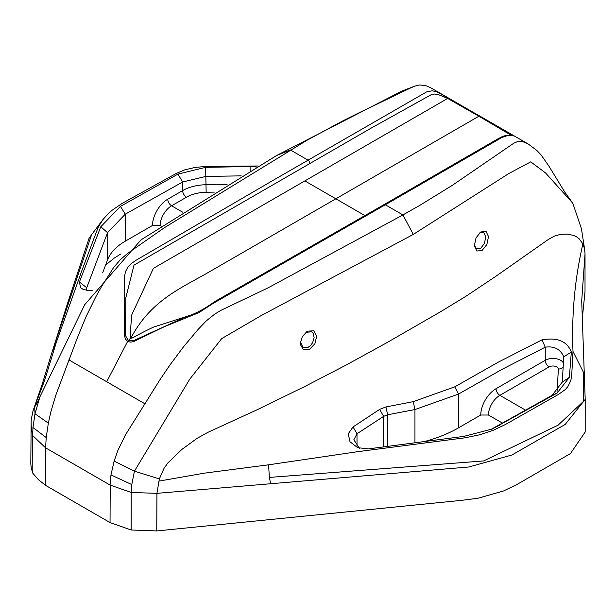 <?xml version="1.0" encoding="UTF-8"?>
<svg xmlns="http://www.w3.org/2000/svg" width="616" height="616" viewBox="0 0 616 616"><rect width="100%" height="100%" fill="white"/><g stroke="black" fill="none" stroke-linecap="round" stroke-linejoin="round"><path stroke-width="0.92" d="M482.051 250.496L476.861 251.035L474.351 245.792L476.022 237.899L480.711 232.001L486.024 231.346L488.503 236.575L486.871 244.483L482.051 250.496M474.328 245.029L476.461 248.879L480.642 248.379L484.507 243.359L485.731 236.76L483.637 232.409L480.01 232.532M309.378 349.495L303.38 349.796L300.446 344.567L300.431 342.866L302.271 336.829L306.606 331.87L307.815 331.131L313.775 330.823L316.693 336.051L314.884 343.797L309.378 349.495M300.5 342.18L303.026 347.447L308.108 347.293L310.61 345.437L312.605 342.735L314.137 337.73L313.275 333.456L311.65 331.824L306.044 332.293M182.559 212.127L171.595 205.798A5.405 3.126 60 0 1 167.768 199.176A21.629 12.489 120 0 0 152.475 225.479L160.121 225.479L161.238 226.126M152.475 225.479L125.294 241.172A65.843 38.015 -0 0 0 107.523 259.944L102.633 272.88M571.332 352.036L569.369 377.339L557.118 393.07L492.323 428.982L463.848 436.382L368.476 448.879L357.727 447.693L350.027 441.818L348.217 433.833L353.037 426.95L379.664 409.363L385.947 406.937L413.259 401.647L454.747 386.848L498.198 362.2L542.018 339.855C557.403 337.198 567.174 341.256 571.332 352.036A3614.788 1526.556 136.8 0 0 563.786 356.833C560.406 349.141 554.231 345.923 545.245 347.185L501.948 369.415L458.573 394.04L458.573 427.812L480.75 415.015A21.629 12.489 -60 0 1 496.049 388.704L545.245 360.298A10.865 6.276 180 0 1 563.409 363.078M458.573 427.812A117.771 67.991 180 0 1 426.465 440.979M502.387 423.084L488.403 415.015L480.75 415.015M105.559 265.134L114.253 258.058L120.975 253.892M184.661 317.309L134.003 340.486L128.305 340.525L131.2 337.522C129.938 339.539 130.161 331.878 131.886 314.545L153.384 268.353L447.686 98.437L438.322 94.579L434.557 94.04L431.67 94.425L370.87 128.274L133.995 265.15L125.856 297.636L125.495 335.566L128.305 340.525A2.703 1.563 120 0 0 127.666 341.38A2.703 1.563 120 0 0 127.643 341.418L125.387 338.993L124.394 335.22L124.347 277.47L125.464 271.679L127.912 267.082L131 263.81L135.89 260.337L278.016 177.493L426.495 91.961L432.278 90.76L437.876 92.269L480.018 116.193A2.703 1.563 120 0 0 478.886 116.224L447.686 98.437M110.056 484.368L110.218 485.115L131.2 492.461L131.793 484.561L110.965 474.928L110.025 485.031L45.592 447.832L46.223 437.553L48.341 423.153L35.02 413.767L34.696 406.945L38.023 401.232M45.615 447.162L45.445 447.717L32.725 435.604L32.948 427.496L35.02 413.767L39.894 396.85L84.708 304.704L141.025 239.84L276.592 155.509L290.429 149.981L308.023 160.137A2.703 1.563 60 0 1 309.933 163.456M48.341 423.153L50.866 411.804L55.933 394.856L77.162 338.346L85.901 316.994L96.042 296.396L101.601 286.463L113.598 267.567L120.374 259.629L127.512 253.469L164.256 227.781L307.122 140.179L341.857 121.375L359.867 112.381L410.171 88.173L414.768 86.117L419.265 84.977L425.356 85.447L430.607 87.711L514.06 135.936L507.7 135.505L501.84 137.537L385.339 204.774A2.703 1.563 -120 0 0 383.991 204.643L214.022 302.002C204.512 309.124 194.317 314.376 183.437 317.756L183.437 317.756M52.014 352.213L91.599 234.681L102.949 219.558L107.869 214.037L112.097 210.272L122.122 203.388L176.045 173.55L184.792 169.831L195.018 167.46L205.96 166.397L258.135 165.989M52.091 351.982L56.326 342.265M45.445 447.717L45.63 485.4L38.346 479.618L32.817 473.227L32.725 435.604L31.316 428.205L31.139 422.946L31.223 419.704L33.048 410.772L44.483 380.804L56.349 342.28L81.92 270.486L96.912 230.638L98.76 226.318L102.949 219.55M33.749 409.009L34.696 406.945M91.599 234.681L88.974 238.538L67.806 302.51M414.06 86.402L401.94 91.037L276.592 155.509M86.802 290.352L86.733 287.749L107.523 232.663L125.294 214.16L182.659 181.989L205.96 176.392L241.226 175.868M250.135 170.64A3614.788 3465.916 7.4 0 0 250.065 166.559L205.629 167.336L177.909 174.136L120.436 206.399L100.778 226.765L79.41 281.989L80.557 287.664L82.944 289.243L87.926 290.498L92.169 290.583M45.63 485.4L110.041 522.584L131.131 529.983L156.757 530.938L461.245 500.385L477.993 498.244L503.565 490.96L516.724 484.615L570.447 453.584L585.185 432.008L585.2 399.407L565.157 424.463L511.942 454.993L468.815 466.99L270.64 483.745L269.361 477.423L483.66 460.937L558.104 425.163L583.521 401.347L583.313 371.995L584.245 374.158L584.107 368.715L585.2 399.407M32.817 473.227L31.223 467.813L30.808 463.717L31.139 423.323M256.418 166.982L250.065 166.559M585.031 253.854L585.015 291.661L582.105 320.289M584.561 248.903L581.419 228.636L572.788 203.203L564.772 192.084L548.794 165.943L541.118 154.955L536.782 150.389L528.274 144.044L522.414 141.48L517.417 141.642L513.729 143.251L452.475 185.239L419.912 205.297L402.933 214.93L385.339 204.774L213.244 303.365L198.845 312.674L164.195 326.757L133.772 341.518L130.692 342.157L127.643 341.418L106.714 381.743L68.846 359.875M304.843 180.904L335.843 198.806L208.57 272.287C181.674 287.934 151.22 299.923 131.2 337.522C130.838 339.855 135.766 335.32 153.6 327.081L189.636 315.484M364.957 215.615L335.843 198.806L478.886 116.224L511.234 135.289M110.965 474.928L114.114 461.122L134.442 471.171L159.367 478.925L163.979 468.43L167.891 462.901L181.828 449.464L197.135 438.322L207.939 432.309L256.964 409.84L304.728 386.525L346.084 365.08L386.371 342.958L440.294 311.912L465.58 296.496L495.664 276.43L548.24 239.524L554.269 236.159L560.652 234.326L567.174 234.08L573.619 235.435L576.538 236.829L579.086 238.731L582.905 243.874L584.569 248.879L585.031 253.777M131.793 484.561L134.442 471.171L189.705 379.24L221.637 338.661L261.007 315.677L413.282 234.419L402.933 214.93L268.183 287.788L221.429 310.094L214.73 314.106L206.16 321.005L198.275 329.244L183.46 346.87L169.669 365.35L160.037 379.602L125.41 434.965L117.864 450.481L114.114 461.122M269.361 477.423L268.584 464.81L357.919 451.643L465.065 437.799L479.725 434.788L493.239 430.322L505.259 424.593L558.519 394.371L565.326 389.528L567.79 386.717L570.84 380.619L571.771 374.22L573.003 351.52C571.509 314.568 574.813 278.702 582.89 243.921L582.905 243.874M131.131 529.983L131.2 492.461L156.934 493.347L159.367 478.925M156.757 530.938L156.934 493.347L270.64 483.745M158.72 481.158L204.42 473.142L268.576 464.81M573.019 351.52L583.313 371.995M584.107 368.715L581.704 300.862L585.031 253.831M572.788 203.203L545.599 172.988L530.753 161.846L508.901 173.489L413.282 234.419M490.19 429.883L552.129 395.303L562.254 382.097L563.786 356.841M110.041 522.584L110.218 485.115M563.17 366.928L561.268 368.576L558.381 369.215L557.018 391.922M542.018 339.855L545.245 347.185L545.245 360.298A5.405 3.126 60 0 0 549.072 366.92A5.452 3.149 180 0 1 555.07 366.25A5.452 3.149 180 0 1 558.381 369.215M353.037 426.95L357.01 433.749L353.838 439.809L359.513 448.286M379.664 409.363L383.622 416.354L357.01 433.749L357.01 446.531M454.747 386.848L458.573 394.04L414.945 409.563L387.633 414.784L383.622 416.354L383.622 446.723M32.948 427.496L46.223 437.553M214.33 192.1L206.144 192.261L205.629 167.336M206.144 192.261A29.245 16.886 -0 0 0 186.479 197.197A5.405 3.126 60 0 1 182.659 190.575A34.65 20.005 -0 0 1 205.96 184.731L227.112 184.307M167.768 199.176L182.659 190.575L182.659 181.989L177.909 174.136M160.121 225.479A16.224 9.371 120 0 1 171.595 205.798L186.479 197.197M125.294 241.172L125.294 214.16L120.436 206.399M107.523 259.944L107.523 232.663L100.778 226.765M86.733 290.205L86.733 287.749L79.41 281.989M106.714 381.743L144.583 403.603M562.254 382.097L569.369 377.339M552.129 395.303L557.118 393.07M549.072 366.92L499.869 395.326L525.402 410.071M494.763 427.473L499.599 425.302M385.947 406.937L387.633 414.784L387.633 446.169M413.259 401.647L414.945 409.563L414.945 442.473M488.403 415.015A16.224 9.371 -60 0 1 499.869 395.326A5.405 3.126 60 0 1 496.049 388.704M52.014 352.229L42.188 384.253L33.048 410.772M67.775 302.618L52.783 349.842M38.077 401.162L39.894 396.85M512.566 135.643L506.637 135.289L502.779 136.329L497.559 139.047L383.991 204.643M480.395 116.409L528.274 144.044"/></g></svg>
